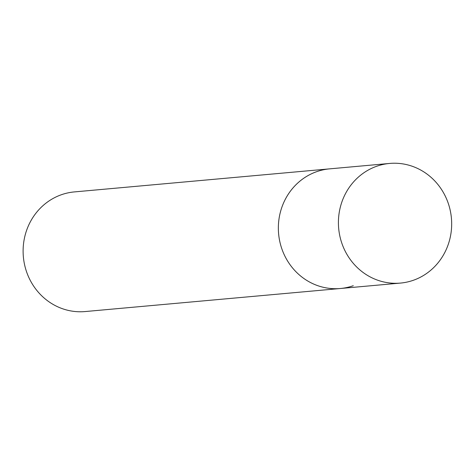 <?xml version="1.0" encoding="UTF-8"?>
<svg xmlns="http://www.w3.org/2000/svg" width="475" height="475" viewBox="0 0 475 475"><rect width="100%" height="100%" fill="white"/><g stroke="black" fill="none" stroke-linecap="round" stroke-linejoin="round"><path stroke-width="0.71" d="M353.287 285.701A60.064 56.602 -95.2 0 1 340.385 288.503L85.138 311.558A60.064 56.602 -95.2 0 1 24.379 263.767A60.064 56.602 -95.2 0 1 61.429 194.72A60.064 56.602 -95.2 0 1 74.332 191.918L329.579 168.862A60.064 56.602 84.8 0 0 281.396 247.487A60.064 56.602 84.8 0 0 340.385 288.503A60.064 56.602 -95.2 0 1 279.627 240.712A60.064 56.602 -95.2 0 1 316.677 171.671A60.064 56.602 -95.2 0 1 329.579 168.862L389.637 163.442A60.064 56.602 84.8 0 0 341.454 242.06A60.064 56.602 84.8 0 0 400.443 283.082A60.064 56.602 84.8 0 0 448.632 204.458A60.064 56.602 84.8 0 0 389.637 163.442M340.385 288.503L400.443 283.082"/></g></svg>
